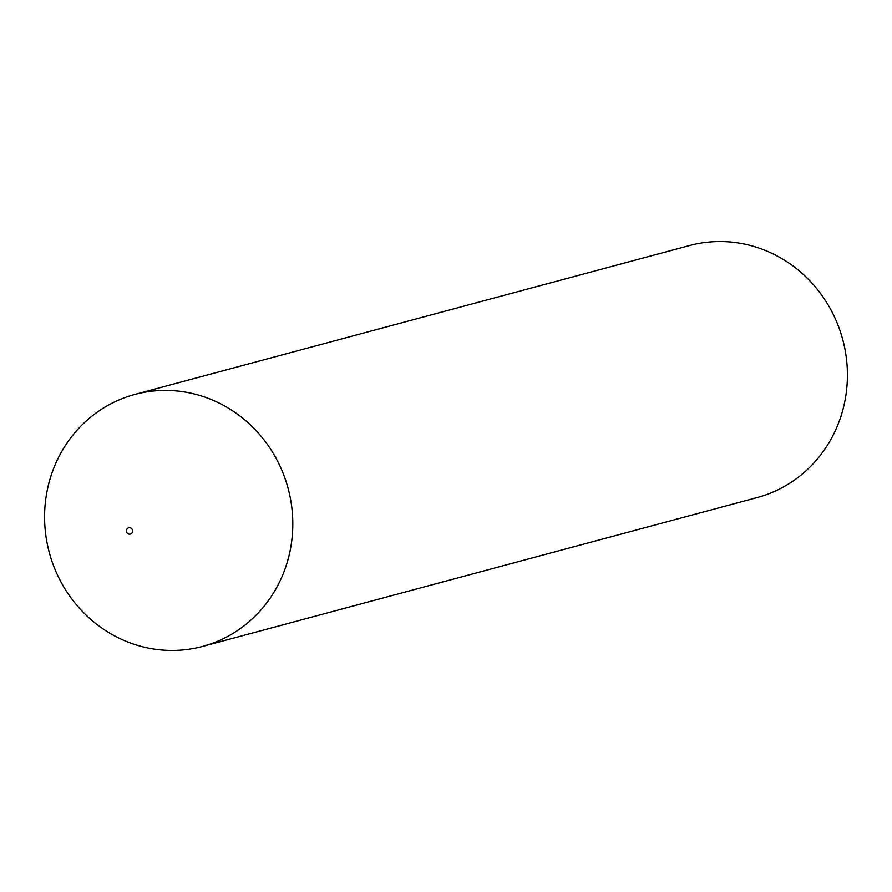 <?xml version="1.0" encoding="UTF-8"?>
<svg xmlns="http://www.w3.org/2000/svg" width="892" height="892" viewBox="0 0 892 892"><rect width="100%" height="100%" fill="white"/><g stroke="black" fill="none" stroke-linecap="round" stroke-linejoin="round"><path stroke-width="1.34" d="M130.979 533.851A3.267 3.089 75 0 1 126.776 532.401A3.267 3.089 75 0 1 128.047 528.042A3.267 3.089 75 0 1 132.25 529.491A3.267 3.089 75 0 1 130.979 533.851M227.181 636.71A130.455 123.642 75 0 1 202.517 646.432A130.455 123.642 75 0 1 53.587 565.796A130.455 123.642 75 0 1 110.218 404.154A130.455 123.642 75 0 1 134.882 394.431A130.455 123.642 75 0 1 283.801 475.068A130.455 123.642 75 0 1 227.181 636.71M134.882 394.431L689.483 245.568A130.455 123.642 75 0 1 838.413 326.204A130.455 123.642 75 0 1 781.782 487.846A130.455 123.642 75 0 1 757.118 497.569L202.517 646.432"/></g></svg>
